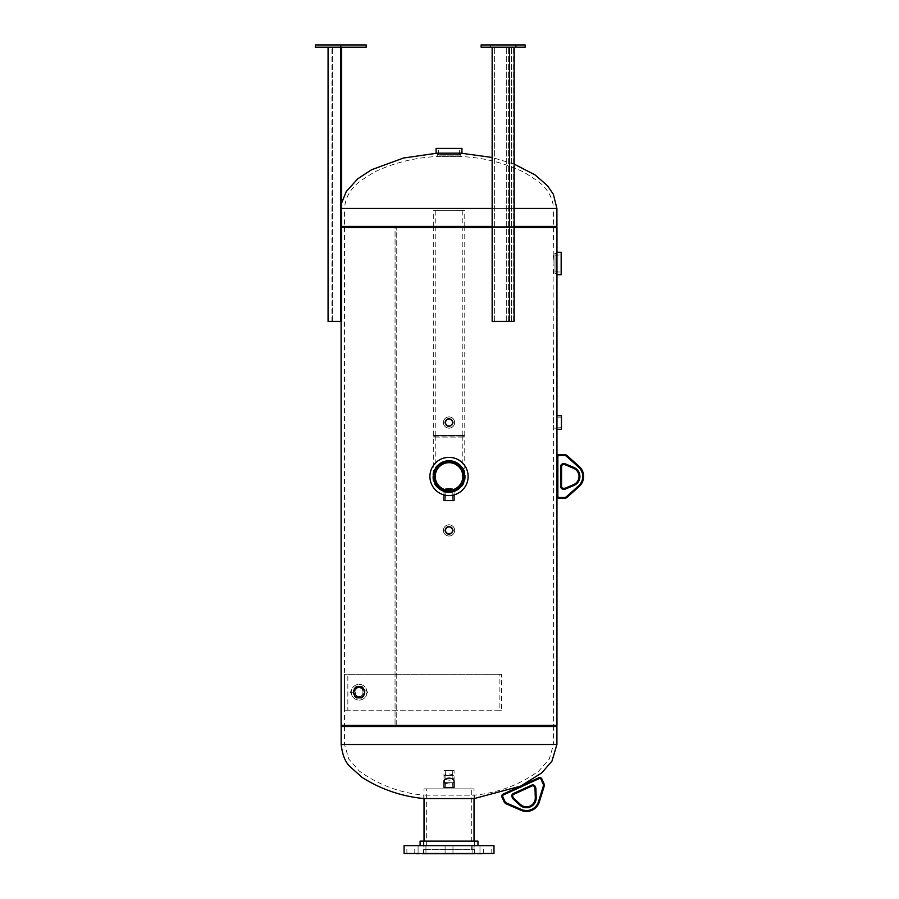 <?xml version="1.0" encoding="UTF-8"?>
<svg xmlns="http://www.w3.org/2000/svg" width="899" height="899" viewBox="0 0 899 899"><rect width="100%" height="100%" fill="white"/><g stroke="black" fill="none" stroke-linecap="round" stroke-linejoin="round"><path stroke-width="0.67" stroke-dasharray="4.5 3.37" d="M459.861 487.876L464.761 476.47C465.738 456.209 432.352 456.141 433.296 476.459L440.274 489.55M445.477 491.798L455.579 490.775M432.79 476.459C432.071 496.855 465.985 496.844 465.266 476.47C465.985 456.108 432.093 456.063 432.79 476.459M360.555 697.984L357.701 697.984L359.128 698.163L365.061 692.23L359.128 686.297L353.195 692.23L359.128 698.163L361.937 698.163L367.68 692.23L361.937 686.297L357.701 686.465L360.555 686.465M357.701 686.465L356.229 686.297L350.104 692.23L356.229 698.163L357.701 697.984M444.679 530.41L449.028 534.624L453.377 530.41L449.028 526.196L444.679 530.41L449.028 534.624L453.242 530.41L449.028 526.196L444.814 530.41M444.679 422.53L449.028 426.744L453.377 422.53L449.028 418.316L444.679 422.53L449.028 426.744L453.242 422.53L449.028 418.316L444.814 422.53M556.953 274.757L556.953 252.282L556.953 273.633L553.582 273.633L553.087 263.519L553.582 428.149L553.582 416.911L556.953 416.911L556.942 428.036M514.161 227.559L492.146 227.559M341.665 227.559L341.103 321.392M341.103 227.559L553.582 227.559L344.474 227.559L396.74 227.559L396.74 725.381L553.582 725.381L553.582 428.149L556.953 428.149L556.953 429.273L556.953 416.911M559.2 497.484L559.2 498.383A2.248 2.248 0 0 1 556.953 496.136L556.953 456.804L556.953 496.136A2.248 2.248 0 0 0 559.2 498.383L564.224 498.383A4.495 4.495 0 0 0 567.224 497.237A4.495 4.495 0 0 1 564.224 498.383L564.224 497.484L559.2 497.484A1.349 1.349 0 0 1 557.852 496.136L557.852 456.804A1.349 1.349 0 0 1 559.2 455.456L564.224 455.456A3.596 3.596 0 0 1 566.617 456.377L567.224 455.703L579.17 466.435A13.485 13.485 0 0 1 579.17 486.505A13.485 13.485 0 0 0 579.17 466.435L578.574 467.109A12.586 12.586 0 0 1 578.574 485.842L566.617 496.563A3.596 3.596 0 0 1 564.224 497.484M556.953 273.633L556.953 274.701M344.474 227.559L344.474 725.381L396.74 725.381L396.751 227.559L395.043 227.559L395.043 725.381L395.066 227.559L556.953 227.559M341.103 725.381L556.953 725.381M553.582 725.381L344.474 725.381M553.582 227.559L553.087 263.519L553.582 253.406L556.953 253.406M445.432 783.22L449.028 784.04C452.253 783.804 453.939 782.86 454.085 781.186L454.085 777.253C453.973 775.421 452.287 774.331 449.028 773.972C445.769 774.331 444.084 775.421 443.971 777.253L445.174 779.208M344.519 726.504L344.519 744.484L348.834 759.149L359.33 771.072C378.513 784.894 399.988 792.918 423.744 795.166L423.744 798.559L474.312 798.559L474.312 795.166L423.744 795.166L474.312 795.166C498.068 792.918 519.543 784.894 538.715 771.072L549.222 759.149L553.537 744.484L344.519 744.484L553.537 744.484L553.537 726.504L344.519 726.504L553.537 726.504M445.87 779.602L449.028 780.231C452.276 779.995 453.961 778.995 454.085 777.253M443.971 770.589L454.085 770.589L443.971 770.589L443.971 777.253M556.908 726.504L341.148 726.504M460.827 153.167L437.229 153.167L460.827 153.167L460.827 156.538L449.028 156.538L460.827 156.538C483.033 157.471 504.125 162.73 524.106 172.293L537.377 180.778C547.401 188.296 552.784 197.522 553.537 208.456L449.028 208.456L553.537 208.456L553.537 226.436L449.028 226.436L553.537 226.436M437.229 153.167L437.229 156.538L449.028 156.538L437.229 156.538C415.023 157.471 393.931 162.73 373.95 172.293L360.679 180.778C350.655 188.296 345.272 197.522 344.519 208.456L449.028 208.456L344.519 208.456L344.519 226.436L449.028 226.436L344.519 226.436M341.665 226.436L556.908 226.436M514.161 226.436L492.146 226.436M347.846 674.25L499.889 674.25L499.889 710.21L347.846 710.21L347.846 674.25L344.474 674.25L501.586 674.25L501.586 710.21L344.474 710.21L344.474 674.25M347.846 710.21L344.474 710.21M499.889 710.21L501.586 710.21M499.889 674.25L501.586 674.25M445.252 422.53A3.776 3.776 0 0 1 449.028 418.754A3.776 3.776 0 0 1 452.804 422.53A3.776 3.776 0 0 1 449.028 426.306A3.776 3.776 0 0 1 445.252 422.53M445.398 422.53A3.63 3.63 0 0 1 449.028 418.9A3.63 3.63 0 0 1 452.658 422.53A3.63 3.63 0 0 1 449.028 426.16A3.63 3.63 0 0 1 445.398 422.53M445.87 422.53A3.158 3.158 0 0 1 449.028 419.372A3.158 3.158 0 0 1 452.186 422.53A3.158 3.158 0 0 1 449.028 425.688A3.158 3.158 0 0 1 445.87 422.53A3.158 3.158 0 0 1 449.028 419.372A3.158 3.158 0 0 1 452.186 422.53A3.158 3.158 0 0 1 449.028 425.688A3.158 3.158 0 0 1 445.87 422.53M454.647 422.53A5.619 5.619 0 0 1 449.028 428.149A5.619 5.619 0 0 1 443.409 422.53A5.619 5.619 0 0 1 449.028 416.911A5.619 5.619 0 0 1 454.647 422.53A5.619 5.619 0 0 1 449.028 428.149A5.619 5.619 0 0 1 443.409 422.53A5.619 5.619 0 0 1 449.028 416.911A5.619 5.619 0 0 1 454.647 422.53M453.175 422.53A4.147 4.147 0 0 1 449.028 426.677A4.147 4.147 0 0 1 444.881 422.53A4.147 4.147 0 0 1 449.028 418.383A4.147 4.147 0 0 1 453.175 422.53A4.147 4.147 0 0 1 449.028 426.677A4.147 4.147 0 0 1 444.881 422.53A4.147 4.147 0 0 1 449.028 418.383A4.147 4.147 0 0 1 453.175 422.53M445.252 530.41A3.776 3.776 0 0 1 449.028 526.634A3.776 3.776 0 0 1 452.804 530.41A3.776 3.776 0 0 1 449.028 534.186A3.776 3.776 0 0 1 445.252 530.41M445.398 530.41A3.63 3.63 0 0 1 449.028 526.78A3.63 3.63 0 0 1 452.658 530.41A3.63 3.63 0 0 1 449.028 534.04A3.63 3.63 0 0 1 445.398 530.41M445.87 530.41A3.158 3.158 0 0 1 449.028 527.252A3.158 3.158 0 0 1 452.186 530.41A3.158 3.158 0 0 1 449.028 533.568A3.158 3.158 0 0 1 445.87 530.41A3.158 3.158 0 0 1 449.028 527.252A3.158 3.158 0 0 1 452.186 530.41A3.158 3.158 0 0 1 449.028 533.568A3.158 3.158 0 0 1 445.87 530.41M454.647 530.41A5.619 5.619 0 0 1 449.028 536.029A5.619 5.619 0 0 1 443.409 530.41A5.619 5.619 0 0 1 449.028 524.791A5.619 5.619 0 0 1 454.647 530.41A5.619 5.619 0 0 1 449.028 536.029A5.619 5.619 0 0 1 443.409 530.41A5.619 5.619 0 0 1 449.028 524.791A5.619 5.619 0 0 1 454.647 530.41M453.175 530.41A4.147 4.147 0 0 1 449.028 534.557A4.147 4.147 0 0 1 444.881 530.41A4.147 4.147 0 0 1 449.028 526.263A4.147 4.147 0 0 1 453.175 530.41A4.147 4.147 0 0 1 449.028 534.557A4.147 4.147 0 0 1 444.881 530.41A4.147 4.147 0 0 1 449.028 526.263A4.147 4.147 0 0 1 453.175 530.41M446.32 500.631L452.804 500.631L446.32 500.631M446.477 495.832L452.59 495.832L446.477 495.832M446.758 495.832L452.186 495.832L446.758 495.832M446.758 492.202L452.186 492.202L446.758 492.202M443.971 500.631L454.085 500.631M452.647 492.202L443.971 492.202L452.647 492.202M452.793 770.589L445.252 770.589L452.804 770.589L452.59 775.388L445.454 775.388L452.579 775.388M445.263 787.445L452.804 787.445L445.263 787.445M445.477 782.647L452.59 782.647L445.454 782.647L445.252 787.445M445.882 782.647L452.186 782.647L445.882 782.647M445.882 775.388L452.186 775.388L445.882 775.388M443.982 787.445L454.062 787.445M561.448 422.631L561.448 417.81L561.448 422.631M556.47 422.631L556.47 417.956L556.47 422.631M556.38 422.62L556.38 417.26L556.38 422.62M561.448 429.273L561.448 415.788M556.953 422.418L556.953 427.8L556.953 422.418M439.375 148.391L459.704 148.391L439.375 148.391M439.544 154.662L459.513 154.662L439.544 154.662M440.128 154.662L458.861 154.662L440.128 154.662M440.128 155.134L458.861 155.134L440.128 155.134M461.951 153.167L436.105 153.167M461.951 148.391L436.105 148.391M459.445 155.134L437.51 155.134L459.445 155.134M459.445 153.167L437.51 153.167L459.445 153.167M365.039 692.23A5.911 5.911 0 0 1 359.128 698.141A5.911 5.911 0 0 1 353.217 692.23A5.911 5.911 0 0 1 359.128 686.319A5.911 5.911 0 0 1 365.039 692.23A5.911 5.911 0 0 1 359.128 698.141A5.911 5.911 0 0 1 353.217 692.23A5.911 5.911 0 0 1 359.128 686.319A5.911 5.911 0 0 1 365.039 692.23M364.78 692.23A5.652 5.652 0 0 1 359.128 697.882A5.652 5.652 0 0 1 353.476 692.23A5.652 5.652 0 0 1 359.128 686.578A5.652 5.652 0 0 1 364.78 692.23A5.652 5.652 0 0 1 359.128 697.882A5.652 5.652 0 0 1 353.476 692.23A5.652 5.652 0 0 1 359.128 686.578A5.652 5.652 0 0 1 364.78 692.23M353.992 692.23A5.124 5.124 0 0 1 359.128 687.094A5.124 5.124 0 0 1 364.252 692.23A5.124 5.124 0 0 1 359.128 697.354A5.124 5.124 0 0 1 353.992 692.23A5.124 5.124 0 0 1 359.128 687.094A5.124 5.124 0 0 1 364.252 692.23A5.124 5.124 0 0 1 359.128 697.354A5.124 5.124 0 0 1 353.992 692.23M366.994 692.23A7.866 7.866 0 0 1 359.128 700.096A7.866 7.866 0 0 1 351.262 692.23A7.866 7.866 0 0 1 359.128 684.364A7.866 7.866 0 0 1 366.994 692.23A7.866 7.866 0 0 1 359.128 700.096A7.866 7.866 0 0 1 351.262 692.23A7.866 7.866 0 0 1 359.128 684.364A7.866 7.866 0 0 1 366.994 692.23M561.167 272.015L561.167 254.979L561.167 272.015M555.043 271.835L555.043 255.17L555.043 271.835M555.043 271.206L555.043 255.799L555.043 271.206M554.986 271.206L554.986 255.799L554.986 271.206M561.167 274.757L561.167 252.282M554.986 253.732L554.986 273.352L554.986 253.732M556.953 253.732L556.953 273.352L556.953 253.732M359.128 697.579A5.349 5.349 0 0 0 364.477 692.23A5.349 5.349 0 0 0 359.128 686.881A5.36 5.36 0 0 1 364.488 692.23A5.36 5.36 0 0 1 359.128 697.59A5.36 5.36 0 0 1 353.768 692.23A5.36 5.36 0 0 1 359.128 686.87A5.315 5.315 0 0 0 353.813 692.23A5.315 5.315 0 0 0 359.128 697.534A5.315 5.315 0 0 0 364.432 692.23A5.315 5.315 0 0 0 359.128 686.915A5.315 5.315 0 0 0 353.813 692.23A5.315 5.315 0 0 0 359.128 697.534A5.315 5.315 0 0 0 364.432 692.23A5.315 5.315 0 0 0 359.128 686.915A5.349 5.349 0 0 0 353.779 692.23A5.349 5.349 0 0 0 359.128 697.579M359.128 697.725A5.495 5.495 0 0 0 364.623 692.23A5.495 5.495 0 0 0 359.128 686.724A5.495 5.495 0 0 0 353.622 692.23A5.495 5.495 0 0 0 359.128 697.725M359.128 686.319A5.911 5.911 0 0 1 365.039 692.23A5.911 5.911 0 0 1 359.128 698.141A5.911 5.911 0 0 0 365.039 692.23A5.911 5.911 0 0 0 359.128 686.319A5.911 5.911 0 0 1 365.039 692.23A5.911 5.911 0 0 1 359.128 698.141A5.911 5.911 0 0 0 365.039 692.23A5.911 5.911 0 0 0 359.128 686.319A5.911 5.911 0 0 1 365.039 692.23A5.911 5.911 0 0 1 359.128 698.141A5.911 5.911 0 0 0 365.039 692.23A5.911 5.911 0 0 0 359.128 686.319A5.911 5.911 0 0 1 365.039 692.23A5.911 5.911 0 0 1 359.128 698.141A5.911 5.911 0 0 0 365.039 692.23A5.911 5.911 0 0 0 359.128 686.319A5.911 5.911 0 0 1 365.039 692.23A5.911 5.911 0 0 1 359.128 698.141A5.911 5.911 0 0 0 365.039 692.23A5.911 5.911 0 0 0 359.128 686.319C366.14 684.218 366.14 700.242 359.128 698.141A5.911 5.911 0 0 0 365.039 692.23A5.911 5.911 0 0 0 359.128 686.319A5.911 5.911 0 0 0 353.217 692.23A5.911 5.911 0 0 0 359.128 698.141A5.9 5.9 0 0 0 365.028 692.23A5.9 5.9 0 0 0 359.128 686.33A5.877 5.877 0 0 0 353.251 692.23A5.877 5.877 0 0 0 359.128 698.107A5.9 5.9 0 0 0 365.028 692.23A5.9 5.9 0 0 0 359.128 686.33A5.877 5.877 0 0 0 353.251 692.23A5.877 5.877 0 0 0 359.128 698.107A5.877 5.877 0 0 0 365.005 692.23A5.877 5.877 0 0 0 359.128 686.353A5.9 5.9 0 0 0 353.228 692.23A5.9 5.9 0 0 0 359.128 698.13A5.877 5.877 0 0 0 365.005 692.23A5.877 5.877 0 0 0 359.128 686.353A5.9 5.9 0 0 0 353.228 692.23A5.9 5.9 0 0 0 359.128 698.13C352.105 700.242 352.105 684.218 359.128 686.319A5.911 5.911 0 0 0 353.217 692.23A5.911 5.911 0 0 0 359.128 698.141A5.911 5.911 0 0 1 353.217 692.23A5.911 5.911 0 0 1 359.128 686.319A5.911 5.911 0 0 0 353.217 692.23A5.911 5.911 0 0 0 359.128 698.141A5.911 5.911 0 0 1 353.217 692.23A5.911 5.911 0 0 1 359.128 686.319A5.911 5.911 0 0 0 353.217 692.23A5.911 5.911 0 0 0 359.128 698.141A5.911 5.911 0 0 1 353.217 692.23A5.911 5.911 0 0 1 359.128 686.319A5.911 5.911 0 0 0 353.217 692.23A5.911 5.911 0 0 0 359.128 698.141A5.911 5.911 0 0 1 353.217 692.23A5.911 5.911 0 0 1 359.128 686.319A5.911 5.911 0 0 0 353.217 692.23A5.911 5.911 0 0 0 359.128 698.141A5.911 5.911 0 0 1 353.217 692.23A5.911 5.911 0 0 1 359.128 686.319M359.128 686.679A5.551 5.551 0 0 1 364.668 692.23A5.551 5.551 0 0 1 359.128 697.77A5.551 5.551 0 0 1 353.577 692.23A5.551 5.551 0 0 1 359.128 686.679M359.128 697.882A5.652 5.652 0 0 0 364.78 692.23A5.652 5.652 0 0 0 359.128 686.578A5.652 5.652 0 0 0 353.476 692.23A5.652 5.652 0 0 0 359.128 697.882M359.128 686.499A5.731 5.731 0 0 1 364.859 692.23A5.731 5.731 0 0 1 359.128 697.961A5.731 5.731 0 0 1 353.397 692.23A5.731 5.731 0 0 1 359.128 686.499M359.128 698.029A5.799 5.799 0 0 0 364.927 692.23A5.799 5.799 0 0 0 359.128 686.431A5.776 5.776 0 0 0 353.352 692.23A5.776 5.776 0 0 0 359.128 698.006A5.799 5.799 0 0 0 364.927 692.23A5.799 5.799 0 0 0 359.128 686.431A5.776 5.776 0 0 0 353.352 692.23A5.776 5.776 0 0 0 359.128 698.006A5.799 5.799 0 0 0 364.927 692.23A5.799 5.799 0 0 0 359.128 686.431A5.799 5.799 0 0 0 353.329 692.23A5.799 5.799 0 0 0 359.128 698.029A5.776 5.776 0 0 0 364.904 692.23A5.776 5.776 0 0 0 359.128 686.454A5.799 5.799 0 0 0 353.318 692.23A5.799 5.799 0 0 0 359.128 698.029A5.776 5.776 0 0 0 364.904 692.23A5.776 5.776 0 0 0 359.128 686.454A5.799 5.799 0 0 0 353.329 692.23A5.799 5.799 0 0 0 359.128 698.029M359.128 697.512A5.282 5.282 0 0 0 364.41 692.23A5.282 5.282 0 0 0 359.128 686.937A5.259 5.259 0 0 0 353.869 692.23A5.259 5.259 0 0 0 359.128 697.489A5.282 5.282 0 0 0 364.41 692.23A5.282 5.282 0 0 0 359.128 686.937A5.259 5.259 0 0 0 353.869 692.23A5.259 5.259 0 0 0 359.128 697.489A5.259 5.259 0 0 0 364.387 692.23A5.259 5.259 0 0 0 359.128 686.971A5.282 5.282 0 0 0 353.835 692.23A5.282 5.282 0 0 0 359.128 697.512A5.259 5.259 0 0 0 364.387 692.23A5.259 5.259 0 0 0 359.128 686.971A5.282 5.282 0 0 0 353.835 692.23A5.282 5.282 0 0 0 359.128 697.512M359.128 697.467A5.237 5.237 0 0 0 364.365 692.23A5.237 5.237 0 0 0 359.128 686.993A5.214 5.214 0 0 0 353.914 692.23A5.214 5.214 0 0 0 359.128 697.444A5.237 5.237 0 0 0 364.365 692.23A5.237 5.237 0 0 0 359.128 686.993A5.214 5.214 0 0 0 353.914 692.23A5.214 5.214 0 0 0 359.128 697.444A5.214 5.214 0 0 0 364.342 692.23A5.214 5.214 0 0 0 359.128 687.016A5.237 5.237 0 0 0 353.891 692.23A5.237 5.237 0 0 0 359.128 697.467A5.214 5.214 0 0 0 364.342 692.23A5.214 5.214 0 0 0 359.128 687.016A5.237 5.237 0 0 0 353.891 692.23A5.237 5.237 0 0 0 359.128 697.467M359.128 698.074A5.855 5.855 0 0 0 364.972 692.23A5.855 5.855 0 0 0 359.128 686.375A5.821 5.821 0 0 0 353.296 692.23A5.821 5.821 0 0 0 359.128 698.051A5.855 5.855 0 0 0 364.972 692.23A5.855 5.855 0 0 0 359.128 686.375A5.821 5.821 0 0 0 353.296 692.23A5.821 5.821 0 0 0 359.128 698.051A5.821 5.821 0 0 0 364.949 692.23A5.821 5.821 0 0 0 359.128 686.398A5.855 5.855 0 0 0 353.273 692.23A5.855 5.855 0 0 0 359.128 698.074A5.821 5.821 0 0 0 364.949 692.23A5.821 5.821 0 0 0 359.128 686.398A5.855 5.855 0 0 0 353.273 692.23A5.855 5.855 0 0 0 359.128 698.074M359.128 697.422A5.192 5.192 0 0 0 364.32 692.23A5.192 5.192 0 0 0 359.128 687.038A5.158 5.158 0 0 0 353.959 692.23A5.158 5.158 0 0 0 359.128 697.388A5.192 5.192 0 0 0 364.309 692.23A5.192 5.192 0 0 0 359.128 687.038A5.169 5.169 0 0 0 353.959 692.23A5.169 5.169 0 0 0 359.128 697.388A5.169 5.169 0 0 0 364.286 692.23A5.169 5.169 0 0 0 359.128 687.061A5.192 5.192 0 0 0 353.936 692.23A5.192 5.192 0 0 0 359.128 697.422A5.158 5.158 0 0 0 364.286 692.23A5.158 5.158 0 0 0 359.128 687.061A5.192 5.192 0 0 0 353.936 692.23A5.192 5.192 0 0 0 359.128 697.422M359.128 697.343A5.113 5.113 0 0 0 364.241 692.23A5.113 5.113 0 0 0 359.128 687.117A5.113 5.113 0 0 0 354.015 692.23A5.113 5.113 0 0 0 359.128 697.343M359.128 696.534A4.304 4.304 0 0 0 363.432 692.23A4.304 4.304 0 0 0 359.128 687.926A4.304 4.304 0 0 0 354.824 692.23A4.304 4.304 0 0 0 359.128 696.534C364.23 698.062 364.23 686.398 359.128 687.926C354.015 686.398 354.015 698.062 359.128 696.534M449.028 490.258A13.788 13.788 0 0 0 462.816 476.47A13.788 13.788 0 0 0 449.028 462.682A13.788 13.788 0 0 0 435.24 476.47A13.788 13.788 0 0 0 449.028 490.258A13.788 13.788 0 0 1 435.24 476.47A13.788 13.788 0 0 1 449.028 462.682A13.788 13.788 0 0 1 462.816 476.47A13.788 13.788 0 0 1 449.028 490.258C451.927 490.056 451.927 490.056 449.028 490.258L448.601 490.258M446.781 490.079L446.781 492.045M449.028 492.202C446.129 492.023 446.129 492.023 449.028 492.202C446.129 492.023 446.129 492.023 449.028 492.202C451.927 492.023 451.927 492.023 449.028 492.202C451.927 492.023 451.927 492.023 449.028 492.202A15.732 15.732 0 0 0 464.761 476.47A15.732 15.732 0 0 0 449.028 460.738A15.732 15.732 0 0 1 464.761 476.47A15.732 15.732 0 0 1 449.028 492.202A15.732 15.732 0 0 0 464.761 476.47A15.732 15.732 0 0 0 449.028 460.738A15.732 15.732 0 0 1 464.761 476.47A15.732 15.732 0 0 1 449.028 492.202A15.732 15.732 0 0 0 464.761 476.47A15.732 15.732 0 0 0 449.028 460.738A15.732 15.732 0 0 1 464.761 476.47A15.732 15.732 0 0 1 449.028 492.202A15.732 15.732 0 0 0 464.761 476.47A15.732 15.732 0 0 0 449.028 460.738A15.732 15.732 0 0 1 464.761 476.47A15.732 15.732 0 0 1 449.028 492.202A15.732 15.732 0 0 0 464.761 476.47A15.732 15.732 0 0 0 449.028 460.738A15.732 15.732 0 0 1 464.761 476.47A15.732 15.732 0 0 1 449.028 492.202A15.732 15.732 0 0 0 464.761 476.47A15.732 15.732 0 0 0 449.028 460.738A15.732 15.732 0 0 1 464.761 476.47A15.732 15.732 0 0 1 449.028 492.202A15.732 15.732 0 0 1 433.296 476.47A15.732 15.732 0 0 1 449.028 460.738A15.732 15.732 0 0 1 464.761 476.47A15.732 15.732 0 0 1 449.028 492.202A15.732 15.732 0 0 1 433.296 476.47A15.732 15.732 0 0 1 449.028 460.738A15.732 15.732 0 0 1 464.761 476.47A15.732 15.732 0 0 1 449.028 492.202A15.732 15.732 0 0 1 433.296 476.47A15.732 15.732 0 0 1 449.028 460.738A15.732 15.732 0 0 0 433.296 476.47A15.732 15.732 0 0 0 449.028 492.202A15.732 15.732 0 0 1 433.296 476.47A15.732 15.732 0 0 1 449.028 460.738A15.732 15.732 0 0 0 433.296 476.47A15.732 15.732 0 0 0 449.028 492.202A15.732 15.732 0 0 1 433.296 476.47A15.732 15.732 0 0 1 449.028 460.738A15.732 15.732 0 0 0 433.296 476.47A15.732 15.732 0 0 0 449.028 492.202A15.732 15.732 0 0 1 433.296 476.47A15.732 15.732 0 0 1 449.028 460.738A15.732 15.732 0 0 0 433.296 476.47A15.732 15.732 0 0 0 449.028 492.202A15.732 15.732 0 0 1 433.296 476.47A15.732 15.732 0 0 1 449.028 460.738A15.732 15.732 0 0 0 433.296 476.47A15.732 15.732 0 0 0 449.028 492.202A15.732 15.732 0 0 1 433.296 476.47A15.732 15.732 0 0 1 449.028 460.738A15.732 15.732 0 0 0 433.296 476.47A15.732 15.732 0 0 0 449.028 492.202C439.128 490.921 433.88 485.662 433.296 476.436C434.509 466.772 439.757 461.535 449.028 460.715C455.973 460.041 465.704 468.109 464.761 476.47C464.154 485.685 458.906 490.921 449.028 492.191M449.028 461.445A15.025 15.025 0 0 1 464.053 476.47A15.025 15.025 0 0 1 449.028 491.495A15.025 15.025 0 0 1 434.003 476.47A15.025 15.025 0 0 1 449.028 461.445M449.028 491.539A15.069 15.069 0 0 0 464.086 476.47A15.069 15.069 0 0 0 449.028 461.401A15.069 15.069 0 0 0 433.959 476.47A15.069 15.069 0 0 0 449.028 491.539M449.028 461.232A15.238 15.238 0 0 1 464.266 476.47A15.238 15.238 0 0 1 449.028 491.708A15.238 15.238 0 0 1 433.79 476.47A15.238 15.238 0 0 1 449.028 461.232M449.028 491.798A15.328 15.328 0 0 0 464.356 476.47A15.328 15.328 0 0 0 449.028 461.142A15.328 15.328 0 0 0 433.7 476.47A15.328 15.328 0 0 0 449.028 491.798M449.028 461.018A15.452 15.452 0 0 1 464.48 476.47A15.452 15.452 0 0 1 449.028 491.922A15.452 15.452 0 0 1 433.576 476.47A15.452 15.452 0 0 1 449.028 461.018A15.452 15.452 0 0 1 464.48 476.47A15.452 15.452 0 0 1 449.028 491.922A15.452 15.452 0 0 1 433.576 476.47A15.452 15.452 0 0 1 449.028 461.018A15.452 15.452 0 0 1 464.48 476.47A15.452 15.452 0 0 1 449.028 491.922A15.452 15.452 0 0 1 433.565 476.47A15.452 15.452 0 0 1 449.028 461.018M449.028 492.068A15.598 15.598 0 0 0 464.626 476.47A15.598 15.598 0 0 0 449.028 460.872A15.598 15.598 0 0 1 464.614 476.47A15.598 15.598 0 0 1 449.028 492.068A15.631 15.631 0 0 1 433.397 476.47A15.631 15.631 0 0 1 449.028 460.839A15.598 15.598 0 0 1 464.626 476.47A15.598 15.598 0 0 1 449.028 492.068A15.631 15.631 0 0 1 433.397 476.47A15.631 15.631 0 0 1 449.028 460.839A15.631 15.631 0 0 1 464.659 476.47A15.631 15.631 0 0 1 449.028 492.101A15.598 15.598 0 0 1 433.43 476.47A15.598 15.598 0 0 1 449.028 460.872A15.631 15.631 0 0 1 464.659 476.47A15.631 15.631 0 0 1 449.028 492.101A15.598 15.598 0 0 1 433.43 476.47A15.598 15.598 0 0 1 449.028 460.872A15.598 15.598 0 0 0 433.43 476.47A15.598 15.598 0 0 0 449.028 492.068M449.028 460.794A15.676 15.676 0 0 1 464.704 476.47A15.676 15.676 0 0 1 449.028 492.146A15.699 15.699 0 0 1 433.329 476.47A15.699 15.699 0 0 1 449.028 460.771A15.665 15.665 0 0 1 464.693 476.47A15.665 15.665 0 0 1 449.028 492.135A15.699 15.699 0 0 1 433.329 476.47A15.699 15.699 0 0 1 449.028 460.771A15.665 15.665 0 0 1 464.693 476.47A15.665 15.665 0 0 1 449.028 492.135A15.665 15.665 0 0 1 433.363 476.47A15.665 15.665 0 0 1 449.028 460.805A15.699 15.699 0 0 1 464.727 476.47A15.699 15.699 0 0 1 449.028 492.169A15.665 15.665 0 0 1 433.363 476.47A15.665 15.665 0 0 1 449.028 460.805A15.699 15.699 0 0 1 464.727 476.47A15.699 15.699 0 0 1 449.028 492.169A15.676 15.676 0 0 1 433.352 476.47A15.676 15.676 0 0 1 449.028 460.794M449.028 461.58A14.89 14.89 0 0 1 463.918 476.47A14.89 14.89 0 0 1 449.028 491.36A14.89 14.89 0 0 1 434.138 476.47A14.89 14.89 0 0 1 449.028 461.58A14.89 14.89 0 0 1 463.918 476.47A14.89 14.89 0 0 1 449.028 491.36A14.89 14.89 0 0 1 434.138 476.47A14.89 14.89 0 0 1 449.028 461.58M449.028 461.614A14.856 14.856 0 0 1 463.884 476.47A14.856 14.856 0 0 1 449.028 491.326A14.822 14.822 0 0 1 434.206 476.47A14.822 14.822 0 0 1 449.028 461.648A14.856 14.856 0 0 1 463.884 476.47A14.856 14.856 0 0 1 449.028 491.326A14.822 14.822 0 0 1 434.206 476.47A14.822 14.822 0 0 1 449.028 461.659A14.822 14.822 0 0 1 463.839 476.47A14.822 14.822 0 0 1 449.028 491.292A14.856 14.856 0 0 1 434.172 476.47A14.856 14.856 0 0 1 449.028 461.614A14.822 14.822 0 0 1 463.85 476.47A14.822 14.822 0 0 1 449.028 491.292A14.856 14.856 0 0 1 434.172 476.47A14.856 14.856 0 0 1 449.028 461.614M449.028 461.895A14.575 14.575 0 0 1 463.603 476.47A14.575 14.575 0 0 1 449.028 491.045A14.575 14.575 0 0 1 434.453 476.47A14.575 14.575 0 0 1 449.028 461.895A14.575 14.575 0 0 1 463.603 476.47A14.575 14.575 0 0 1 449.028 491.045A14.575 14.575 0 0 1 434.453 476.47A14.575 14.575 0 0 1 449.028 461.895M449.028 460.985A15.485 15.485 0 0 1 464.513 476.47A15.485 15.485 0 0 1 449.028 491.955A15.519 15.519 0 0 1 433.498 476.47A15.519 15.519 0 0 1 449.028 460.951A15.485 15.485 0 0 1 464.513 476.47A15.485 15.485 0 0 1 449.028 491.955A15.519 15.519 0 0 1 433.509 476.47A15.519 15.519 0 0 1 449.028 460.951A15.519 15.519 0 0 1 464.547 476.47A15.519 15.519 0 0 1 449.028 491.989A15.485 15.485 0 0 1 433.543 476.47A15.485 15.485 0 0 1 449.028 460.985A15.519 15.519 0 0 1 464.547 476.47A15.519 15.519 0 0 1 449.028 491.989A15.485 15.485 0 0 1 433.543 476.47A15.485 15.485 0 0 1 449.028 460.985M449.028 461.861A14.609 14.609 0 0 1 463.637 476.47A14.609 14.609 0 0 1 449.028 491.079A14.609 14.609 0 0 1 434.419 476.47A14.609 14.609 0 0 1 449.028 461.861A14.609 14.609 0 0 1 463.637 476.47A14.609 14.609 0 0 1 449.028 491.079A14.609 14.609 0 0 1 434.419 476.47A14.609 14.609 0 0 1 449.028 461.861M449.028 461.828A14.642 14.642 0 0 1 463.67 476.47A14.642 14.642 0 0 1 449.028 491.112A14.676 14.676 0 0 1 434.352 476.47A14.676 14.676 0 0 1 449.028 461.794A14.642 14.642 0 0 1 463.67 476.47A14.642 14.642 0 0 1 449.028 491.112A14.676 14.676 0 0 1 434.352 476.47A14.676 14.676 0 0 1 449.028 461.794A14.676 14.676 0 0 1 463.704 476.47A14.676 14.676 0 0 1 449.028 491.146A14.642 14.642 0 0 1 434.386 476.47A14.642 14.642 0 0 1 449.028 461.828A14.676 14.676 0 0 1 463.704 476.47A14.676 14.676 0 0 1 449.028 491.146A14.642 14.642 0 0 1 434.386 476.47A14.642 14.642 0 0 1 449.028 461.828M449.028 460.917A15.553 15.553 0 0 1 464.581 476.47A15.553 15.553 0 0 1 449.028 492.023A15.564 15.564 0 0 1 433.464 476.47A15.564 15.564 0 0 1 449.028 460.906A15.564 15.564 0 0 1 464.581 476.47A15.564 15.564 0 0 1 449.028 492.034A15.553 15.553 0 0 1 433.464 476.47A15.553 15.553 0 0 1 449.028 460.917M449.028 461.76A14.71 14.71 0 0 1 463.738 476.47A14.71 14.71 0 0 1 449.028 491.18A14.744 14.744 0 0 1 434.273 476.47A14.744 14.744 0 0 1 449.028 461.726A14.71 14.71 0 0 1 463.738 476.47A14.71 14.71 0 0 1 449.028 491.18A14.744 14.744 0 0 1 434.284 476.47A14.744 14.744 0 0 1 449.028 461.726A14.744 14.744 0 0 1 463.772 476.47A14.744 14.744 0 0 1 449.028 491.214A14.71 14.71 0 0 1 434.318 476.47A14.71 14.71 0 0 1 449.028 461.76A14.744 14.744 0 0 1 463.772 476.47A14.744 14.744 0 0 1 449.028 491.214A14.71 14.71 0 0 1 434.318 476.47A14.71 14.71 0 0 1 449.028 461.76M449.028 461.693A14.777 14.777 0 0 1 463.805 476.47A14.777 14.777 0 0 1 449.028 491.247A14.789 14.789 0 0 1 434.239 476.47A14.789 14.789 0 0 1 449.028 461.693A14.789 14.789 0 0 1 463.805 476.47A14.789 14.789 0 0 1 449.028 491.259A14.777 14.777 0 0 1 434.239 476.47A14.777 14.777 0 0 1 449.028 461.693M451.276 492.045L451.231 490.079M435.24 435.453L462.816 435.453L435.24 435.453L435.24 210.703L462.816 210.703L435.24 210.703M462.816 435.453L462.816 210.703M433.296 435.453L464.761 435.453L433.296 435.453L433.296 227.559M464.761 435.453L464.761 227.559M464.761 226.436L464.761 210.703L433.296 210.703L464.761 210.703M433.296 226.436L433.296 210.703M426.34 849.555L471.705 849.555L426.34 849.555L426.34 788.873L471.705 788.873L426.34 788.873M471.705 849.555L471.705 788.873M424.025 849.555L474.031 849.555L424.025 849.555L424.025 841.127M474.031 849.555L474.031 841.127M474.031 798.559L474.031 788.873L424.025 788.873L474.031 788.873M424.025 798.559L424.025 788.873M434.678 476.436C433.767 494.989 464.266 494.967 463.378 476.47C464.277 457.951 433.812 457.917 434.678 476.436M433.296 437.071L434.655 436.026L463.378 436.015L434.678 436.015L433.296 437.071L464.761 437.071L433.296 437.071L433.296 476.436M463.378 476.47L465.266 476.47M449.028 491.922C453.388 491.27 453.388 490.91 449.028 490.832C444.668 490.91 444.668 491.27 449.028 491.922C453.388 491.27 453.388 490.91 449.028 490.832C444.668 490.91 444.668 491.27 449.028 491.922M449.028 436.015L462.816 436.015L449.028 436.015M425.519 841.127L474.47 841.127L425.519 841.127M425.519 854.05L474.47 854.05L425.519 854.05M445.398 845.622L452.961 845.622L445.398 845.622M445.398 853.488L452.961 853.488L445.398 853.488M472.413 845.622L479.976 845.622L472.413 845.622M472.413 853.488L479.976 853.488L472.413 853.488M483.606 845.622L491.169 845.622L483.606 845.622M483.606 853.488L491.169 853.488L483.606 853.488M418.372 845.622L425.946 845.622L418.372 845.622M418.372 853.488L425.946 853.488L418.372 853.488M407.18 845.622L414.754 845.622L407.18 845.622M407.18 853.488L414.754 853.488L407.18 853.488M475.762 845.622L420.091 845.622L475.762 845.622M477.965 841.127L420.091 841.127M493.978 853.488L404.078 853.488M493.978 845.622L404.078 845.622M481.898 854.05L416.158 854.05M479.392 853.488L416.158 853.488L479.392 853.488M463.558 482.493A15.732 15.732 0 0 0 455.051 461.94A15.732 15.732 0 0 0 434.487 470.447A15.732 15.732 0 0 0 443.005 491A15.732 15.732 0 0 0 463.558 482.493M463.142 482.313A15.272 15.272 0 0 0 454.872 462.356A15.272 15.272 0 0 0 434.914 470.627A15.272 15.272 0 0 0 443.185 490.584A15.272 15.272 0 0 0 463.142 482.313M435.599 470.907A14.541 14.541 0 0 0 443.465 489.899A14.541 14.541 0 0 0 462.457 482.033A14.541 14.541 0 0 0 454.591 463.041A14.541 14.541 0 0 0 435.599 470.907M466.671 483.786A19.104 19.104 0 0 0 456.332 458.816A19.104 19.104 0 0 0 431.374 469.154A19.104 19.104 0 0 0 441.712 494.124A19.104 19.104 0 0 0 466.671 483.786M565.617 463.974L565.269 464.805L573.596 468.312A8.855 8.855 0 0 1 573.596 484.628L565.269 488.135L565.617 488.966L573.944 485.46A9.754 9.754 0 0 0 573.944 467.48L565.617 463.974A2.585 2.585 0 0 0 564.617 463.772L563.268 463.772A2.585 2.585 0 0 0 560.684 466.356L560.684 486.584A2.585 2.585 0 0 0 563.268 489.168L564.617 489.168A2.585 2.585 0 0 0 565.617 488.966M561.583 466.356A1.686 1.686 0 0 1 563.268 464.671A1.686 1.686 0 0 0 561.583 466.356L560.684 466.356M503.069 794.132A2.248 2.248 0 0 0 501.957 797.11L502.777 796.739A1.349 1.349 0 0 1 503.44 794.952L503.069 794.132M506.699 803.099L506.351 803.931L521.072 810.325L521.431 809.505L506.699 803.099A3.596 3.596 0 0 1 504.867 801.301L502.777 796.739M519.847 805.144L520.454 804.481L513.801 798.357L513.194 799.02L519.847 805.144A9.754 9.754 0 0 0 536.197 797.66L535.916 788.614A2.585 2.585 0 0 0 535.68 787.625L535.119 786.4A2.585 2.585 0 0 0 531.691 785.13L513.307 793.547A2.585 2.585 0 0 0 512.037 796.975L512.587 798.2A2.585 2.585 0 0 0 513.194 799.02M535.916 788.614L535.017 788.648L535.298 797.683L536.197 797.66M535.119 786.4L534.309 786.771L534.86 787.996L535.68 787.625M512.037 796.975L512.846 796.604A1.686 1.686 0 0 1 513.677 794.368L513.307 793.547M328.068 321.392L340.777 321.392L340.777 47.197L328.068 47.197L341.665 47.197L331.945 47.197L341.665 47.197L340.777 47.197L340.777 44.95L366.208 44.95M340.777 321.392L331.945 321.392L341.665 321.392L341.665 47.197M315.347 44.95L340.777 44.95M315.347 47.197L366.208 47.197M515.869 47.197L481.134 47.197L481.134 44.95L525.173 44.95L481.134 44.95L525.173 44.95L525.173 47.197L490.438 47.197L490.438 44.95L490.438 47.197L481.134 47.197L515.869 47.197L515.869 44.95M492.146 47.197L514.161 47.197L492.146 47.197L514.161 47.197L492.146 47.197L492.146 321.392L509.508 321.392L509.508 47.197M509.508 321.392L514.161 321.392L514.161 47.197M514.161 321.392L492.146 321.392L514.161 321.392M353.195 692.23L350.104 692.23M556.908 744.484L341.148 744.484M341.665 208.456L556.908 208.456M514.161 208.456L492.146 208.456M573.944 467.48L573.596 468.312A8.855 8.855 0 0 1 573.596 484.628L573.944 485.46M564.617 463.772L564.617 464.671M563.268 463.772L563.268 464.671M564.617 488.269L564.617 489.168M563.268 488.269L563.268 489.168M560.684 486.584L561.583 486.584M559.2 454.557L559.2 455.456M564.224 455.456L564.224 454.557M556.953 456.804L557.852 456.804M556.953 496.136L557.852 496.136M578.574 485.842L579.17 486.505M566.617 496.563L567.224 497.237M538.827 777.759L539.198 778.579A1.349 1.349 0 0 1 540.984 779.242L543.075 783.804A3.596 3.596 0 0 1 543.243 786.367L538.467 801.706A12.586 12.586 0 0 1 521.431 809.505M513.408 797.829L512.587 798.2M531.691 785.13L532.073 785.94M541.805 778.86L540.984 779.242M543.075 783.804L543.895 783.434M543.243 786.367L544.097 786.636M538.467 801.706L539.321 801.975M504.047 801.672L504.867 801.301M341.171 321.392L341.171 47.197M332.428 321.392L332.428 47.197L332.428 321.392M513.621 321.392L513.621 47.197L513.621 321.392M511.553 321.392L511.553 47.197L511.553 321.392M508.351 321.392L508.351 47.197L508.351 321.392M506.294 321.392L506.294 47.197L506.294 321.392M494.349 321.392L494.349 47.197L494.349 321.392M492.281 321.392L492.281 47.197L492.281 321.392M356.229 698.163L361.937 698.163M356.229 686.297L361.937 686.297M341.665 202.983L341.148 226.436M514.161 164.112L492.146 157.471M452.59 495.832L452.804 500.631M452.186 492.202L452.186 495.832M443.971 494.888L443.971 492.202M454.085 494.888L454.085 492.202M445.87 492.202L445.87 495.832M445.454 495.832L445.252 500.631M445.454 775.388L445.252 770.589M452.59 782.647L452.804 787.445M452.186 775.388L452.186 782.647M454.085 781.186L454.085 770.589M445.87 775.388L445.87 782.647M556.47 427.104L561.448 427.25M556.47 417.956L561.448 417.81M459.513 154.662L459.704 148.391M437.51 155.134L437.51 153.167M460.546 155.134L460.546 153.167M438.543 154.662L438.352 148.391M555.043 271.88L561.167 272.06M554.986 253.687L556.919 253.687M554.986 273.352L556.919 273.352M555.043 255.17L561.167 254.979M464.761 476.459L464.761 437.071L463.378 436.015M435.24 436.015L435.24 476.47M445.657 491.112L445.657 489.09M462.816 436.015L462.816 476.47M452.399 491.112L452.399 489.09M474.47 854.05L474.47 841.127M452.961 853.488L452.961 845.622L452.961 853.488M479.976 853.488L479.976 845.622L479.976 853.488M491.169 853.488L491.169 845.622M425.946 853.488L425.946 845.622L425.946 853.488M414.754 853.488L414.754 845.622M418.08 853.488L418.08 845.622L418.08 853.488M406.887 853.488L406.887 845.622M445.095 853.488L445.095 845.622L445.095 853.488M472.11 853.488L472.11 845.622L472.11 853.488M483.302 853.488L483.302 845.622M423.586 854.05L423.586 841.127M331.945 321.392L331.945 47.197"/><path stroke-width="1.35" d="M440.274 489.55L442.993 491M443.14 491.056L445.477 491.798M455.579 490.775L457.76 489.55M457.906 489.461L459.861 487.876M556.953 428.149L556.953 416.911M556.953 253.406L556.931 273.442M566.617 496.563L578.574 485.842A12.586 12.586 0 0 0 578.574 467.109L566.617 456.377A3.596 3.596 0 0 0 564.224 455.456L559.2 455.456A1.349 1.349 0 0 0 557.852 456.804L557.852 496.136A1.349 1.349 0 0 0 559.2 497.484L564.224 497.484A3.596 3.596 0 0 0 566.617 496.563L567.224 497.237L579.17 486.505L567.224 497.237A4.495 4.495 0 0 1 564.224 498.383L559.2 498.383A2.248 2.248 0 0 1 556.953 496.136L556.953 227.559L514.161 227.559M492.146 227.559L341.665 227.559M341.103 321.392L341.103 725.381L556.953 725.381L556.953 496.136L557.852 496.136M520.499 786.153L474.312 798.559L423.744 798.559C401.437 796.334 380.861 789.266 362.016 777.365L350.172 766.768C345.351 762.307 342.339 754.879 341.148 744.484L556.908 744.484L556.908 726.504L341.148 726.504L341.148 744.484M454.085 787.445L454.085 781.186C453.95 779.444 452.264 778.41 449.028 778.085C445.792 778.41 444.106 779.444 443.971 781.186L445.432 783.22M445.174 779.208L445.87 779.602M492.146 226.436L341.665 226.436M514.161 208.456L556.908 208.456L556.908 226.436L514.161 226.436M454.085 494.888L454.085 500.631L443.971 500.631L443.971 494.888M454.062 787.445L443.971 787.445L443.971 781.186M556.953 415.788L561.448 415.788L561.448 429.273L556.953 429.273M436.105 153.167L461.951 153.167L461.951 148.391L436.105 148.391L436.105 153.167M556.953 252.282L561.167 252.282L561.167 274.757L556.953 274.701M448.567 490.258L449.028 490.258C446.129 490.056 446.129 490.056 449.028 490.258C446.129 490.056 446.129 490.056 449.028 490.258A13.788 13.788 0 0 1 435.24 476.47A13.788 13.788 0 0 1 449.028 462.682A13.788 13.788 0 0 1 462.816 476.47A13.788 13.788 0 0 1 449.028 490.258L449.455 490.258M449.028 461.974A14.496 14.496 0 0 1 463.524 476.47A14.496 14.496 0 0 1 449.028 490.966A14.496 14.496 0 0 1 434.532 476.47A14.496 14.496 0 0 1 449.028 461.974M449.028 490.258C451.927 490.056 451.927 490.056 449.028 490.258M464.761 227.559L464.761 226.436M433.296 227.559L433.296 226.436M474.031 841.127L474.031 798.559M424.025 841.127L424.025 798.559M449.028 488.831L445.657 489.09L449.028 489.966L452.399 489.09L449.028 488.831M420.091 845.622L420.091 841.127L477.965 841.127L477.965 845.622M404.078 853.488L493.978 853.488L493.978 845.622L404.078 845.622L404.078 853.488M416.158 853.488L481.898 853.488M434.487 470.447A15.732 15.732 0 0 0 443.005 491A15.732 15.732 0 0 0 463.558 482.493A15.732 15.732 0 0 0 455.051 461.94A15.732 15.732 0 0 0 434.487 470.447M434.914 470.627A15.272 15.272 0 0 0 443.185 490.584A15.272 15.272 0 0 0 463.142 482.313A15.272 15.272 0 0 0 454.872 462.356A15.272 15.272 0 0 0 434.914 470.627M435.599 470.907A14.541 14.541 0 0 0 443.465 489.899A14.541 14.541 0 0 0 462.457 482.033A14.541 14.541 0 0 0 454.591 463.041A14.541 14.541 0 0 0 435.599 470.907M466.671 483.786A19.104 19.104 0 0 0 456.332 458.816A19.104 19.104 0 0 0 431.374 469.154A19.104 19.104 0 0 0 441.712 494.124A19.104 19.104 0 0 0 466.671 483.786M559.2 454.557L564.224 454.557L559.2 454.557A2.248 2.248 0 0 0 556.953 456.804A2.248 2.248 0 0 1 559.2 454.557A2.248 2.248 0 0 0 556.953 456.804A2.248 2.248 0 0 1 559.2 454.557L559.2 455.456M567.224 455.703L579.17 466.435A13.485 13.485 0 0 1 579.17 486.505A13.485 13.485 0 0 0 579.17 466.435L578.574 467.109L566.617 456.377L567.224 455.703A4.495 4.495 0 0 0 564.224 454.557A4.495 4.495 0 0 1 567.224 455.703A4.495 4.495 0 0 0 564.224 454.557A4.495 4.495 0 0 1 567.224 455.703M565.617 488.966L565.269 488.135A1.686 1.686 0 0 1 564.617 488.269A1.686 1.686 0 0 0 565.269 488.135A1.686 1.686 0 0 1 564.617 488.269L563.268 488.269L564.617 488.269A1.686 1.686 0 0 0 565.269 488.135L573.596 484.628A8.855 8.855 0 0 0 573.596 468.312L565.269 464.805A1.686 1.686 0 0 0 564.617 464.671L563.268 464.671L564.617 464.671A1.686 1.686 0 0 1 565.269 464.805A1.686 1.686 0 0 0 564.617 464.671A1.686 1.686 0 0 1 565.269 464.805L565.617 463.974L573.944 467.48A9.754 9.754 0 0 1 573.944 485.46L565.617 488.966A2.585 2.585 0 0 1 564.617 489.168L563.268 489.168A2.585 2.585 0 0 1 560.684 486.584L560.684 466.356A2.585 2.585 0 0 1 563.268 463.772L564.617 463.772A2.585 2.585 0 0 1 565.617 463.974M561.583 466.356A1.686 1.686 0 0 1 563.268 464.671A1.686 1.686 0 0 0 561.583 466.356L561.583 486.584L561.583 466.356L560.684 466.356M561.583 486.584A1.686 1.686 0 0 0 563.268 488.269A1.686 1.686 0 0 1 561.583 486.584A1.686 1.686 0 0 0 563.268 488.269A1.686 1.686 0 0 1 561.583 486.584L560.684 486.584M543.895 783.434A4.495 4.495 0 0 1 544.097 786.636A4.495 4.495 0 0 0 543.895 783.434L541.805 778.86L543.895 783.434L543.075 783.804L540.984 779.242A1.349 1.349 0 0 0 539.198 778.579L503.44 794.952A1.349 1.349 0 0 0 502.777 796.739L504.867 801.301A3.596 3.596 0 0 0 506.699 803.099L521.431 809.505A12.586 12.586 0 0 0 538.467 801.706L543.243 786.367A3.596 3.596 0 0 0 543.075 783.804M538.827 777.759A2.248 2.248 0 0 1 541.805 778.86A2.248 2.248 0 0 0 538.827 777.759L503.069 794.132L538.827 777.759L539.198 778.579L503.44 794.952L503.069 794.132A2.248 2.248 0 0 0 501.957 797.11L504.047 801.672L501.957 797.11L502.777 796.739M506.699 803.099L506.351 803.931A4.495 4.495 0 0 1 504.047 801.672A4.495 4.495 0 0 0 506.351 803.931L521.072 810.325A13.485 13.485 0 0 0 539.321 801.975A13.485 13.485 0 0 1 521.072 810.325L521.431 809.505M544.097 786.636L539.321 801.975L544.097 786.636L543.243 786.367M513.194 799.02L513.801 798.357A1.686 1.686 0 0 1 513.408 797.829A1.686 1.686 0 0 0 513.801 798.357L520.454 804.481A8.855 8.855 0 0 0 535.298 797.683A8.855 8.855 0 0 1 520.454 804.481L519.847 805.144L513.194 799.02A2.585 2.585 0 0 1 512.587 798.2L512.037 796.975A2.585 2.585 0 0 1 513.307 793.547L531.691 785.13A2.585 2.585 0 0 1 535.119 786.4L535.68 787.625A2.585 2.585 0 0 1 535.916 788.614L536.197 797.66A9.754 9.754 0 0 1 519.847 805.144M536.197 797.66L535.298 797.683L535.017 788.648A1.686 1.686 0 0 0 534.86 787.996A1.686 1.686 0 0 1 535.017 788.648L535.916 788.614M535.68 787.625L534.86 787.996L534.309 786.771A1.686 1.686 0 0 0 532.073 785.94A1.686 1.686 0 0 1 534.309 786.771L535.119 786.4M532.073 785.94L513.677 794.368L532.073 785.94L531.691 785.13M513.307 793.547L513.677 794.368A1.686 1.686 0 0 0 512.846 796.604L513.408 797.829L512.846 796.604L512.037 796.975M341.665 47.197L341.665 321.392L328.068 321.392L328.068 47.197M340.777 321.392L340.777 47.197L315.347 47.197L315.347 44.95L340.777 44.95L340.777 47.197L366.208 47.197L366.208 44.95L340.777 44.95M515.869 47.197L525.173 47.197L525.173 44.95L481.134 44.95L481.134 47.197L515.869 47.197L515.869 44.95M514.161 47.197L514.161 321.392L509.508 321.392L509.508 47.197M509.508 321.392L492.146 321.392L492.146 47.197M492.146 208.456L341.665 208.456M559.2 497.484L559.2 498.383A2.248 2.248 0 0 1 556.953 496.136M567.224 497.237A4.495 4.495 0 0 1 564.224 498.383L564.224 497.484M573.944 485.46L573.596 484.628A8.855 8.855 0 0 0 573.596 468.312L573.944 467.48M564.617 464.671L564.617 463.772M563.268 464.671L563.268 463.772M564.617 489.168L564.617 488.269M563.268 489.168L563.268 488.269M556.953 456.804L557.852 456.804M564.224 454.557L564.224 455.456M578.574 485.842L579.17 486.505M512.587 798.2L513.408 797.829M504.867 801.301L504.047 801.672M541.805 778.86L540.984 779.242M538.467 801.706L539.321 801.975M341.171 321.392L341.171 47.197M520.881 785.973L541.794 772.87L551.964 761.127L556.908 744.484M437.229 153.167L403.471 158.033L371.489 169.776L357.78 178.777L346.239 191.566L341.665 202.983M556.908 208.456L553.346 194.285L547.558 185.801L535.141 174.945L514.161 164.112M492.146 157.471L460.827 153.167"/></g></svg>
